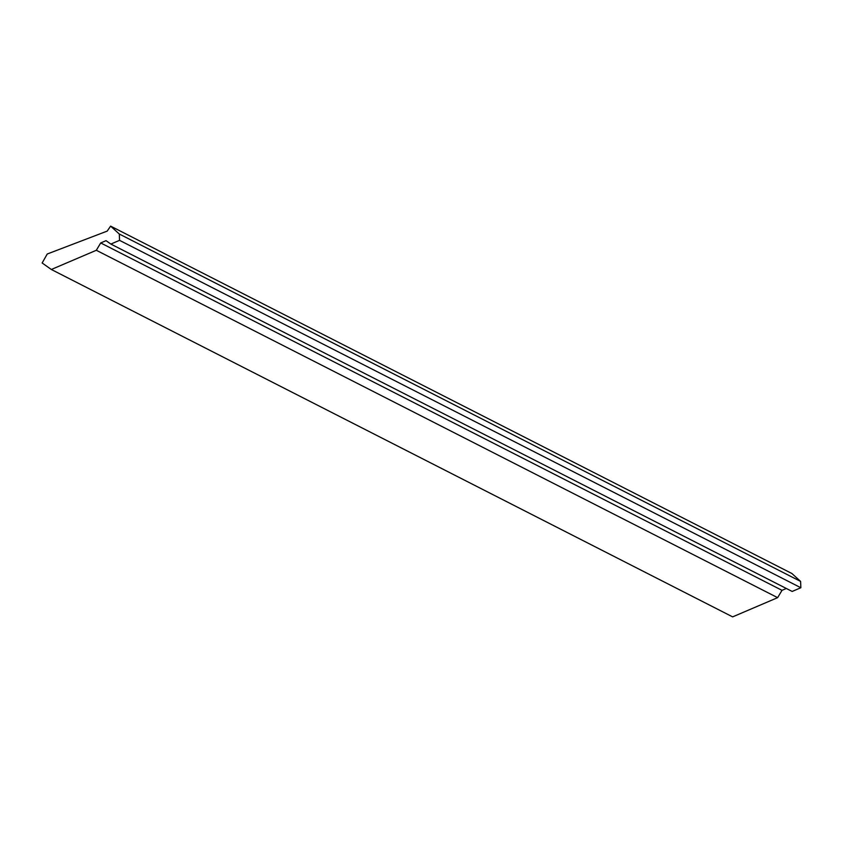 <?xml version="1.0" encoding="UTF-8"?>
<svg xmlns="http://www.w3.org/2000/svg" width="843" height="843" viewBox="0 0 843 843"><rect width="100%" height="100%" fill="white"/><g stroke="black" fill="none" stroke-linecap="round" stroke-linejoin="round"><path stroke-width="1.26" d="M119.548 240.35L110.855 244.059L106.049 240.666L100.707 242.942L96.323 250.276L51.328 269.486L42.15 262.984L47.24 254.006L107.209 231.098L110.602 226.124L119.306 234.027L119.548 240.35L800.85 587.74L792.157 591.449L110.855 244.059M786.34 588.477L782.009 590.332L100.707 242.942M782.009 590.332L777.625 597.655L96.323 250.276M777.625 597.655L732.63 616.876L51.328 269.486M119.306 234.027L800.608 581.417L791.904 573.514L110.602 226.124M800.608 581.417L800.85 587.74"/></g></svg>
